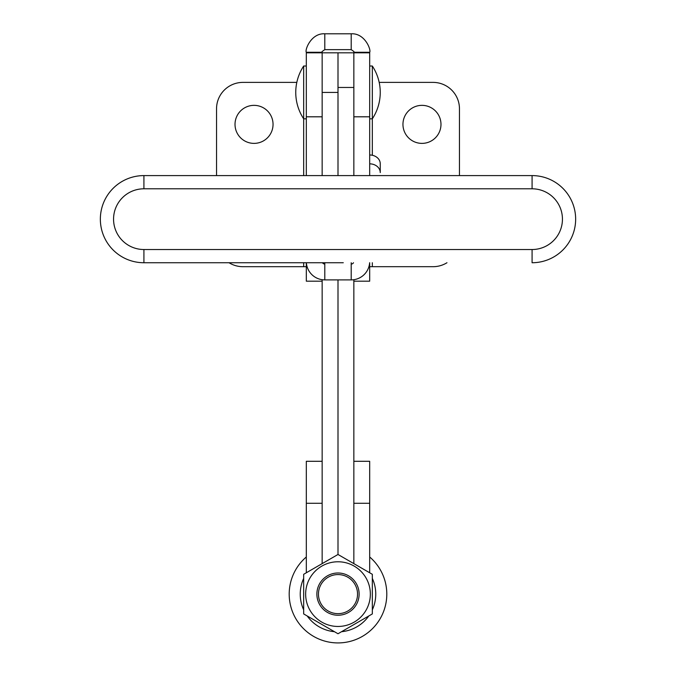 <?xml version="1.0" encoding="UTF-8"?>
<svg xmlns="http://www.w3.org/2000/svg" width="676" height="676" viewBox="0 0 676 676"><rect width="100%" height="100%" fill="white"/><g stroke="black" fill="none" stroke-linecap="round" stroke-linejoin="round"><path stroke-width="1.01" d="M273.045 124.367A19.012 19.012 0 0 0 254.032 105.355A19.012 19.012 0 0 0 235.02 124.367A19.012 19.012 0 0 0 254.032 143.38A19.012 19.012 0 0 0 273.045 124.367M402.955 124.367A19.012 19.012 0 0 1 421.968 105.355A19.012 19.012 0 0 1 440.98 124.367A19.012 19.012 0 0 1 421.968 143.38A19.012 19.012 0 0 1 402.955 124.367M353.844 92.418L353.844 52.28C354.832 52.322 353.954 51.444 351.199 49.644L324.801 49.644C322.046 51.452 321.168 52.331 322.156 52.28L306.312 52.28L306.312 175.591M369.688 175.591L369.688 52.812L353.844 52.812L353.844 175.591M353.844 281.182L369.688 281.182L369.688 262.736M369.688 52.812L369.688 52.28C371.335 50.176 365.015 32.963 351.199 33.8L351.199 49.644M322.156 281.182L306.312 281.182L306.312 262.736M338 175.591L338 52.812L322.156 52.812L322.156 92.418L322.156 52.28M306.312 52.28C304.656 50.108 311.078 32.921 324.801 33.8L351.199 33.8M322.156 52.812L306.312 52.812M369.688 52.28L353.844 52.28M369.688 266.69L372.324 266.69L372.324 262.736M379.185 82.388L433.054 82.388A26.406 26.406 0 0 1 459.46 108.794L459.46 175.591M446.971 262.736A26.406 26.406 0 0 1 433.054 266.69L372.324 266.69M229.029 262.736A26.406 26.406 0 0 0 242.946 266.69L306.312 266.69M296.815 82.388L242.946 82.388A26.406 26.406 0 0 0 216.54 108.794L216.54 175.591M369.688 154.99A10.562 8.754 0 0 1 380.25 163.744L380.25 172.498M380.25 172.608A10.562 8.754 180 0 0 369.688 163.845M575.648 219.168A43.568 43.568 0 0 1 532.08 262.736A43.568 43.568 0 0 0 575.648 219.168A43.568 43.568 0 0 0 532.08 175.591L143.92 175.591L143.92 188.798A30.369 30.369 0 0 0 113.56 219.168A30.369 30.369 0 0 0 143.92 249.529L532.08 249.529A30.369 30.369 0 0 0 562.44 219.168A30.369 30.369 0 0 0 532.08 188.798L143.92 188.798M343.281 262.736L143.92 262.736A43.568 43.568 0 0 1 100.352 219.168A43.568 43.568 0 0 0 143.92 262.736L332.719 262.736M100.352 219.168A43.568 43.568 0 0 1 143.92 175.591M322.156 279.703L322.156 563.623L322.156 503.282L306.312 503.282L306.312 572.775M353.844 52.812L338 52.812L338 92.418L322.156 92.418L322.156 175.591M338 279.898L338 554.481L338 279.898M369.688 572.775L369.688 503.282L353.844 503.282L353.844 563.623L353.844 279.703M306.312 556.99A48.816 48.816 0 0 0 329.609 642.2A48.816 48.816 0 0 0 369.688 556.99M341.541 631.705A37.763 37.763 0 0 0 368.783 615.98M372.324 609.845A37.763 37.763 0 0 0 372.324 578.386M303.676 578.386A37.763 37.763 0 0 0 303.676 609.845M307.217 615.98A37.763 37.763 0 0 0 334.459 631.705M306.312 503.282L306.312 461.294L322.156 461.294M369.688 503.282L369.688 461.294L353.844 461.294M355.221 603.355A19.536 19.536 0 0 0 347.236 576.898A19.536 19.536 0 0 0 320.779 584.875A19.536 19.536 0 0 0 328.764 611.332A19.536 19.536 0 0 0 355.221 603.355M319.385 584.132A21.125 21.125 0 0 1 347.988 575.504A21.125 21.125 0 0 1 356.615 604.099A21.125 21.125 0 0 1 328.012 612.726A21.125 21.125 0 0 1 319.385 584.132M338 626.458A32.347 32.347 0 0 0 370.347 594.12A32.347 32.347 0 0 0 338 561.773A32.347 32.347 0 0 0 305.653 594.12A32.347 32.347 0 0 0 338 626.458M338 633.75L372.324 613.935L372.324 574.296L338 554.481L303.676 574.296L303.676 613.935L338 633.75M306.363 262.736A18.48 18.48 0 0 0 324.801 279.898L351.199 279.898A18.48 18.48 0 0 0 369.637 262.736M322.511 262.736A2.636 2.636 0 0 0 324.801 264.054M351.199 264.054A2.636 2.636 0 0 0 353.489 262.736M324.801 279.898L324.801 262.736M351.199 262.736L351.199 279.898M372.324 155.269L372.324 66.011L369.688 66.011M372.324 66.011A47.971 47.971 0 0 1 372.324 118.824L369.688 118.824M306.312 66.011L303.676 66.011A47.971 47.971 0 0 0 303.676 118.824L303.676 66.011M306.312 118.824L303.676 118.824L303.676 175.591M322.156 116.804L306.312 116.804M369.688 116.804L353.844 116.804M324.801 33.8L324.801 49.644M303.676 262.736L303.676 266.69M532.08 249.529L532.08 262.736M143.92 262.736L143.92 249.529M532.08 188.798L532.08 175.591M338 87.466L353.844 87.466"/></g></svg>
